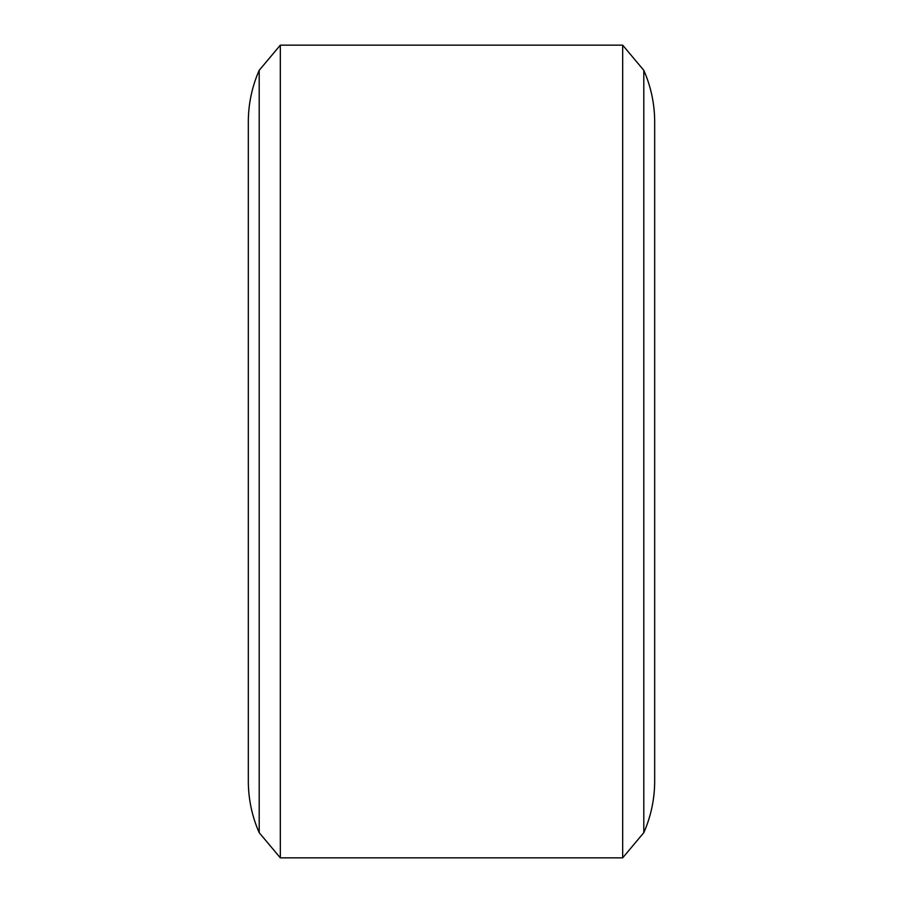 <?xml version="1.0" encoding="UTF-8"?>
<svg xmlns="http://www.w3.org/2000/svg" width="903" height="903" viewBox="0 0 903 903"><rect width="100%" height="100%" fill="white"/><g stroke="black" fill="none" stroke-linecap="round" stroke-linejoin="round"><path stroke-width="1.35" d="M259.195 70.332L259.195 832.668A127.989 127.989 0 0 1 248.325 781.061L248.325 121.961A127.989 127.989 0 0 1 259.195 70.332L280.325 45.15L280.325 857.85L259.195 832.668M654.675 781.061L654.675 121.939L654.675 781.061A127.989 127.989 0 0 1 643.805 832.668L622.675 857.85L280.325 857.85M654.675 121.939A127.989 127.989 0 0 0 643.805 70.332L643.805 832.668M643.805 70.332L622.675 45.15L622.675 857.85M622.675 45.15L280.325 45.15"/></g></svg>
